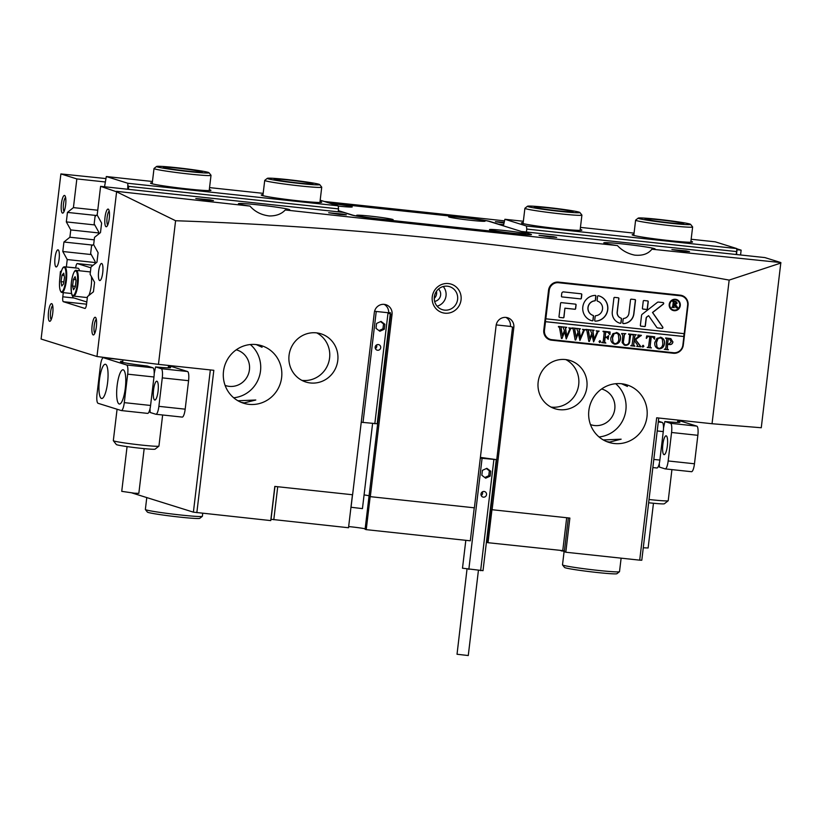 <?xml version="1.0" encoding="UTF-8"?>
<svg xmlns="http://www.w3.org/2000/svg" width="822" height="822" viewBox="0 0 822 822"><rect width="100%" height="100%" fill="white"/><g stroke="black" fill="none" stroke-linecap="round" stroke-linejoin="round"><path stroke-width="1.23" d="M461.05 299.917A14.93 14.457 -72.6 0 1 444.887 313.182A14.93 14.457 -72.6 0 1 432.259 296.834A14.93 14.457 -72.6 0 1 448.422 283.569A14.93 14.457 -72.6 0 1 461.05 299.917M434.345 296.917A12.053 11.683 107.4 0 0 442.38 309.668A12.053 11.683 107.4 0 0 457.597 299.413A12.053 11.683 107.4 0 0 449.572 286.652A12.053 11.683 107.4 0 0 434.345 296.917M434.263 298.365L434.263 298.365A7.172 6.956 107.4 0 0 436.461 291.327M438.496 289.046A7.172 6.956 -72.6 0 1 434.643 301.397M437.109 306.185A12.053 11.683 107.4 0 0 443.253 286.518M65.637 204.945A8.898 2.178 96.1 0 1 63.15 212.908A8.898 2.178 96.1 0 1 61.414 203.63A8.898 2.178 96.1 0 1 64.989 195.78A8.898 2.178 96.1 0 1 65.637 204.945M65.606 197.424A7.172 1.757 -83.9 0 0 63.489 203.928A7.172 1.757 -83.9 0 0 64.095 211.429M52.742 313.141A8.898 2.178 96.1 0 1 50.255 321.104A8.898 2.178 96.1 0 1 48.519 311.826A8.898 2.178 96.1 0 1 52.094 303.976A8.898 2.178 96.1 0 1 52.742 313.141M52.7 305.63A7.172 1.757 -83.9 0 0 50.584 312.124A7.172 1.757 -83.9 0 0 51.2 319.624M96.349 326.776A8.898 2.178 96.1 0 1 93.862 334.739A8.898 2.178 96.1 0 1 92.126 325.461A8.898 2.178 96.1 0 1 95.701 317.611A8.898 2.178 96.1 0 1 96.349 326.776M96.308 319.265A7.172 1.757 -83.9 0 0 94.191 325.769A7.172 1.757 -83.9 0 0 94.807 333.259M109.244 218.58A8.898 2.178 96.1 0 1 106.757 226.543A8.898 2.178 96.1 0 1 105.021 217.265A8.898 2.178 96.1 0 1 108.596 209.415A8.898 2.178 96.1 0 1 109.244 218.58M109.213 211.069A7.172 1.757 -83.9 0 0 107.096 217.563A7.172 1.757 -83.9 0 0 107.703 225.064M206.754 200.198L195.811 198.513L210.268 199.89L213.463 200.609L206.754 200.198M339.609 214.45L328.666 212.754L343.134 214.131L346.319 214.861L339.609 214.45M503.732 223.07L495.419 221.673L503.835 222.238M549.969 237.003L539.027 235.308L553.483 236.695L556.679 237.414L549.969 237.003M682.825 251.255L671.882 249.559L686.339 250.936L689.535 251.666L682.825 251.255M55.033 257.748A8.61 2.106 -83.9 0 0 56.163 266.945A8.61 2.106 -83.9 0 0 59.122 259.022A8.61 2.106 -83.9 0 0 57.992 249.826A8.61 2.106 -83.9 0 0 55.033 257.748M98.64 271.383A8.61 2.106 -83.9 0 0 99.77 280.579A8.61 2.106 -83.9 0 0 102.729 272.657A8.61 2.106 -83.9 0 0 101.599 263.461A8.61 2.106 -83.9 0 0 98.64 271.383M603.307 439.945L621.144 439.184L609.657 442.061L606.574 441.548M588.86 410.517A30.147 29.191 107.4 0 0 608.927 442.4A30.147 29.191 107.4 0 0 646.986 416.754A30.147 29.191 107.4 0 0 626.919 384.871A30.147 29.191 107.4 0 0 588.86 410.517M599.043 436.955A30.147 29.191 107.4 0 0 625.871 410.147A30.147 29.191 107.4 0 0 615.688 383.71M512.548 327.094L490.816 509.321L491.957 509.681L488.021 542.705L486.881 542.356L490.816 509.321L492.101 509.722L513.822 327.495L510.421 326.426L496.221 324.906M241.216 402.369L244.298 402.883L255.786 400.006L237.948 400.766M223.502 371.339A30.147 29.191 107.4 0 0 243.569 403.222A30.147 29.191 107.4 0 0 281.627 377.575A30.147 29.191 107.4 0 0 261.56 345.692A30.147 29.191 107.4 0 0 223.502 371.339M233.684 397.776A30.147 29.191 107.4 0 0 260.512 370.969A30.147 29.191 107.4 0 0 250.33 344.531M364.074 494.916A12.053 0.565 -173.2 0 1 369.088 495.769A12.053 0.565 6.8 0 0 364.074 494.916M388.631 313.367L390.758 314.035L369.027 496.262L370.311 496.663L392.043 314.436A9.186 8.898 107.4 0 0 385.929 304.715A9.186 8.898 107.4 0 0 374.329 312.535L352.597 494.762L274.815 486.418L270.746 520.593L193.396 512.157L132.013 492.964M289.056 355.299A25.266 24.465 107.4 0 0 305.866 382.025A25.266 24.465 107.4 0 0 337.77 360.519A25.266 24.465 107.4 0 0 320.95 333.804A25.266 24.465 107.4 0 0 289.056 355.299M301.9 380.37A25.266 24.465 107.4 0 0 329.591 357.971A25.266 24.465 107.4 0 0 316.747 332.889M538.163 382.014A25.266 24.465 107.4 0 0 554.973 408.729A25.266 24.465 107.4 0 0 586.877 387.234A25.266 24.465 107.4 0 0 570.057 360.509A25.266 24.465 107.4 0 0 538.163 382.014M551.007 407.085A25.266 24.465 107.4 0 0 578.698 384.675A25.266 24.465 107.4 0 0 565.855 359.604M285.255 209.97C281.545 214.018 276.243 216.011 269.349 215.95C261.386 215.015 254.933 211.737 249.98 206.096A25.831 1.212 6.8 0 1 238.431 203.692A25.831 1.212 6.8 0 1 257.954 204.842A25.831 1.212 6.8 0 1 289.734 209.816A25.831 1.212 6.8 0 1 285.255 209.97A4018.902 188.998 6.8 0 0 617.425 245.583C622.059 250.535 627.823 253.71 634.707 255.128C642.475 255.878 648.198 253.906 651.887 249.2A4018.902 188.998 6.8 0 0 780.849 262.567L764.892 257.584L522.155 231.547L530.786 234.249A23.54 1.11 -173.2 0 1 531.464 234.599A23.54 1.11 -173.2 0 1 513.678 233.561L380.267 219.258A23.54 1.11 -173.2 0 1 351.98 215.076L343.349 212.374L100.603 186.347L97.181 215.045L101.62 223.091L100.49 232.575L94.52 237.363L93.646 244.658L98.095 252.703L96.955 262.187L90.985 266.975L90.122 274.271L94.561 282.316L93.431 291.8L87.461 296.588L86.546 304.222A4.593 1.12 96.1 0 1 84.964 308.445A4.593 1.12 96.1 0 1 84.913 308.435L63.345 301.695A4.593 1.12 96.1 0 1 62.801 296.793L63.294 292.632M617.425 245.583A25.831 1.212 -173.2 0 1 603.79 242.88A25.831 1.212 -173.2 0 1 623.312 244.021A25.831 1.212 -173.2 0 1 655.093 248.994A25.831 1.212 -173.2 0 1 651.887 249.2M225.105 385.395A18.659 18.074 107.4 0 0 225.875 385.662A18.659 18.074 107.4 0 0 249.436 369.777A18.659 18.074 107.4 0 0 237.013 350.038A18.659 18.074 107.4 0 0 236.233 349.823M590.463 424.573A18.659 18.074 107.4 0 0 591.234 424.84A18.659 18.074 107.4 0 0 614.794 408.955A18.659 18.074 107.4 0 0 602.372 389.217A18.659 18.074 107.4 0 0 601.591 389.001M97.756 210.227L73.425 207.617L76.847 178.919L60.9 173.925L41.1 339.034L96.975 356.512L116.611 191.803L100.603 186.347M60.9 173.925A4018.902 188.998 -173.2 0 1 105.545 178.528M324.3 201.482A4018.902 188.998 -173.2 0 1 504.287 220.841M680.267 295.17L558.487 282.11A9.186 8.898 107.4 0 0 548.541 290.269L543.784 330.136A9.186 8.898 107.4 0 0 551.562 340.195L673.341 353.255A9.186 8.898 107.4 0 0 683.288 345.086L688.045 305.229A9.186 8.898 107.4 0 0 680.267 295.17M492.101 509.722L569.872 518.066L565.803 552.23L639.701 560.152L656.675 417.792L712.037 423.731L761.264 427.748L780.849 262.567M196.838 512.661L213.823 370.301L158.461 364.362L175.589 220.738C362.594 227.119 547.123 246.908 729.165 280.097L712.037 423.731M513.822 327.495A9.186 8.898 -72.6 0 0 507.708 317.775A9.186 8.898 -72.6 0 0 496.108 325.594L474.386 507.821L370.311 496.663M736.913 249.703L741.136 250.155L736.81 248.799M741.136 250.155L740.56 254.974M658.751 418.008L641.787 560.234L639.701 560.152M562.032 550.648L565.803 552.23M561.981 551.038A91.859 4.316 -173.2 0 1 560.399 550.473M116.56 191.331A4018.902 188.998 6.8 0 0 249.98 206.096M175.589 220.738L116.611 191.803M729.165 280.097L780.9 263.03M503.547 224.673L498.399 224.118L489.768 221.426A23.54 1.11 -173.2 0 0 461.481 217.244L329.417 203.075M76.847 178.919L105.113 181.95M61.506 270.746L60.396 271.63L59.533 281.617M75.696 267.849L66.222 266.965M66.366 266.842L67.24 259.547L62.801 251.511L63.931 242.017L69.901 237.229L70.764 229.934L66.325 221.899L67.455 212.405L73.425 207.617M95.075 262.537L67.24 259.547M94.222 239.839L69.901 237.229M98.609 232.924L70.764 229.934M158.461 364.362L96.975 356.512M193.396 512.157L210.35 369.931M94.766 224.94L66.325 221.899M96.205 215.487L67.455 212.405M91.242 254.553L62.801 251.511M92.681 245.1L63.931 242.017M61.188 271.712L60.396 271.63M256.187 344.562L262.074 347.264L258.848 344.983M624.206 384.162L627.433 386.443L621.545 383.74M388.683 312.761A9.186 8.898 107.4 0 0 384.162 304.366M505.951 317.426A9.186 8.898 -72.6 0 1 510.421 326.426M685.62 298.561A9.186 8.898 107.4 0 0 681.51 295.396M549.497 339.712A9.186 8.898 107.4 0 0 550.74 339.938L672.53 352.998A9.186 8.898 107.4 0 0 676.465 352.515M348.662 526.583A12.053 0.565 -173.2 0 1 365.153 528.793M370.177 496.622L369.027 496.262L365.091 529.286L366.232 529.645L370.177 496.622M568.341 517.901L564.426 550.791L488.021 542.705M562.751 550.719L566.687 517.726M474.243 507.811L470.307 540.804L366.232 529.645M352.453 494.752L348.518 527.745L270.9 519.288M277.723 486.737L273.788 519.74M271.034 519.329L274.949 486.439M357.169 215.621A18.372 0.863 6.8 0 0 376.599 218.59A18.372 0.863 6.8 0 0 393.101 219.731A18.372 0.863 6.8 0 0 392.597 219.412A18.372 0.863 6.8 0 0 372.315 216.35A18.372 0.863 6.8 0 0 356.656 215.385A18.372 0.863 6.8 0 0 357.169 215.621M490.025 229.862A18.372 0.863 6.8 0 0 509.455 232.832A18.372 0.863 6.8 0 0 525.957 233.982A18.372 0.863 6.8 0 0 525.453 233.664A18.372 0.863 6.8 0 0 505.17 230.602A18.372 0.863 6.8 0 0 489.511 229.636A18.372 0.863 6.8 0 0 490.025 229.862M338.232 206.086A18.372 0.863 6.8 0 0 352.217 206.949A18.372 0.863 6.8 0 0 351.713 206.63A18.372 0.863 6.8 0 0 330.721 203.486M449.141 217.08A18.372 0.863 6.8 0 0 468.581 220.049A18.372 0.863 6.8 0 0 485.083 221.19A18.372 0.863 6.8 0 0 484.569 220.882A18.372 0.863 6.8 0 0 464.286 217.809A18.372 0.863 6.8 0 0 448.637 216.844A18.372 0.863 6.8 0 0 449.141 217.08M338.345 210.638L352.741 215.138A22.965 1.079 6.8 0 0 380.339 219.217L513.195 233.469A22.965 1.079 6.8 0 0 530.55 234.486A22.965 1.079 6.8 0 0 529.882 234.136L489.008 221.354A22.965 1.079 6.8 0 0 461.409 217.275L329.622 203.147M126.65 364.989L103.49 357.745A8.61 2.106 -83.9 0 0 103.387 357.714A8.61 2.106 -83.9 0 0 100.428 365.646L97.027 394.118A8.61 2.106 -83.9 0 0 98.054 403.294L121.224 410.538A8.61 2.106 -83.9 0 0 121.327 410.558A8.61 2.106 -83.9 0 0 124.286 402.636L127.677 374.164A8.61 2.106 -83.9 0 0 126.65 364.989L152.954 367.804L147.272 366.026A25.266 1.192 -173.2 0 1 121.163 362.019A25.266 1.192 -173.2 0 1 120.454 361.69A25.266 1.192 -173.2 0 1 122.776 361.413M168.376 366.859A25.266 1.192 -173.2 0 1 169.877 367.239A25.266 1.192 -173.2 0 1 170.565 367.67A25.266 1.192 -173.2 0 1 155.574 366.92L161.256 368.698L187.55 371.513A8.61 2.106 96.1 0 1 188.577 380.699L162.273 377.873L158.882 406.345L185.176 409.171L188.577 380.699M150.015 408.77L150.149 412.48L155.82 414.247A8.61 2.106 -83.9 0 0 155.923 414.267A8.61 2.106 -83.9 0 0 158.882 406.345M117.125 385.631A17.221 4.202 -83.9 0 0 119.375 404.034A17.221 4.202 -83.9 0 0 125.304 388.19A17.221 4.202 -83.9 0 0 123.053 369.787A17.221 4.202 -83.9 0 0 117.125 385.631M99.411 380.093A17.221 4.202 -83.9 0 0 101.661 398.495A17.221 4.202 -83.9 0 0 107.59 382.651A17.221 4.202 -83.9 0 0 105.329 364.249A17.221 4.202 -83.9 0 0 99.411 380.093M153.56 389.916A9.474 2.312 -83.9 0 0 154.803 400.037A9.474 2.312 -83.9 0 0 158.06 391.323A9.474 2.312 -83.9 0 0 156.817 381.203A9.474 2.312 -83.9 0 0 153.56 389.916M162.273 377.873A8.61 2.106 -83.9 0 0 161.256 368.698M185.176 409.171A8.61 2.106 96.1 0 1 182.217 417.093A8.61 2.106 96.1 0 1 182.114 417.073M124.286 402.636L150.58 405.462L153.971 376.99L127.677 374.164M187.55 371.513L168.531 365.564M152.954 367.804A8.61 2.106 96.1 0 1 153.971 376.99M150.58 405.462A8.61 2.106 96.1 0 1 147.621 413.384A8.61 2.106 96.1 0 1 147.518 413.363M154.207 373.568L155.574 366.92M659.295 463.392L659.429 467.091L665.111 468.869A8.61 2.106 -83.9 0 0 665.204 468.889A8.61 2.106 -83.9 0 0 668.173 460.957L694.467 463.783A8.61 2.106 96.1 0 1 691.508 471.705A8.61 2.106 96.1 0 1 691.405 471.684M677.667 421.47A25.266 1.192 -173.2 0 1 679.157 421.85A25.266 1.192 -173.2 0 1 679.856 422.282A25.266 1.192 -173.2 0 1 664.864 421.532L670.536 423.309L696.83 426.125A8.61 2.106 96.1 0 1 697.857 435.311L694.467 463.783M664.864 421.532L663.498 428.18M667.351 445.935A9.474 2.312 -83.9 0 0 666.108 435.814A9.474 2.312 -83.9 0 0 662.851 444.527A9.474 2.312 -83.9 0 0 664.084 454.648A9.474 2.312 -83.9 0 0 667.351 445.935M653.809 459.426L659.871 460.073L663.262 431.601L657.21 430.954M659.871 460.073A8.61 2.106 96.1 0 1 656.901 467.995A8.61 2.106 96.1 0 1 656.809 467.975M658.268 421.994L662.234 422.416A8.61 2.106 96.1 0 1 663.262 431.601M697.857 435.311L671.564 432.485L668.173 460.957M662.234 422.416L658.371 421.203M677.821 420.186L696.83 426.125M671.564 432.485A8.61 2.106 -83.9 0 0 670.536 423.309M649.031 499.499A22.965 1.079 6.8 0 0 668.183 500.762L664.361 503.763A19.523 0.914 -173.2 0 1 648.64 502.756M668.183 500.762A22.965 1.079 6.8 0 0 668.214 500.711L671.923 469.609M653.459 503.249L648.126 547.986L643.277 547.781M158.903 446.151L155.081 449.151A19.523 0.914 -173.2 0 1 145.042 448.72A19.523 0.914 -173.2 0 1 116.354 444.538L113.344 440.715A22.965 1.079 6.8 0 0 147.097 445.637A22.965 1.079 6.8 0 0 158.903 446.151A22.965 1.079 6.8 0 0 158.934 446.099L162.643 414.997M144.169 448.637L138.836 493.375L134.397 493.2L121.738 491.34L127.071 446.593M117.073 409.243L113.323 440.664A22.965 1.079 6.8 0 0 113.344 440.715M89.598 293.495L89.413 295.026M86.813 301.993L73.261 297.749A4.593 1.12 -83.9 0 1 72.603 295.643M75.675 267.982L75.696 267.797A4.593 1.12 -83.9 0 1 77.278 263.574A4.593 1.12 -83.9 0 1 77.33 263.585L90.893 267.818M79.529 270.767A12.916 3.154 -83.9 0 0 78.491 268.486A12.916 3.154 -83.9 0 0 77.967 268.229L64.681 266.801A12.916 3.154 96.1 0 1 65.205 267.058A12.916 3.154 96.1 0 1 66.305 281.114A12.916 3.154 96.1 0 1 61.927 292.488L71.596 293.526M63.726 273.151L61.979 275.226L61.003 281.658L61.773 286.015L63.52 283.95L64.496 277.507L63.726 273.151M63.818 281.956L61.003 281.658M64.137 275.452L61.979 275.226M90.338 272.411A12.916 3.154 -83.9 0 0 89.701 271.877A12.916 3.154 -83.9 0 0 89.547 271.846A12.916 3.154 -83.9 0 0 89.393 271.846M75.11 276.654L73.364 279.511L72.583 286.056L73.548 289.755L75.295 286.909L76.076 280.353L75.11 276.654M86.649 297.502A12.916 3.154 -83.9 0 0 86.793 297.533A12.916 3.154 -83.9 0 0 87.358 297.4M88.786 295.53A12.916 3.154 -83.9 0 0 91.458 276.706M75.367 286.354L72.583 286.056M75.932 279.788L73.364 279.511M166.27 168.654A26.407 1.243 6.8 0 0 194.557 172.168A26.407 1.243 6.8 0 0 208.983 172.712A26.407 1.243 6.8 0 0 199.294 170.637A26.407 1.243 6.8 0 0 172.127 167.236A26.407 1.243 6.8 0 0 156.591 166.465A26.407 1.243 6.8 0 0 166.27 168.654M208.983 172.712L210.997 175.261A28.708 1.346 -173.2 0 1 211.018 175.322A28.708 1.346 -173.2 0 1 194.711 174.603A28.708 1.346 -173.2 0 1 164.564 170.842A28.708 1.346 -173.2 0 1 154.012 168.531A28.708 1.346 -173.2 0 1 154.043 168.469L156.591 166.465M170.575 168.911A19.523 0.914 -173.2 0 1 163.414 167.38A19.523 0.914 -173.2 0 1 174.079 167.791A19.523 0.914 -173.2 0 1 194.989 170.38A19.523 0.914 -173.2 0 1 202.14 172.004A19.523 0.914 -173.2 0 1 190.663 171.428A19.523 0.914 -173.2 0 1 170.575 168.911M304.263 181.662A26.407 1.243 6.8 0 0 267.314 178.343A26.407 1.243 6.8 0 0 282.727 181.374A26.407 1.243 6.8 0 0 319.696 184.59A26.407 1.243 6.8 0 0 304.263 181.662M319.696 184.59L321.71 187.128A28.708 1.346 -173.2 0 1 321.731 187.2A28.708 1.346 -173.2 0 1 281.525 183.645A28.708 1.346 -173.2 0 1 264.725 180.398A28.708 1.346 -173.2 0 1 264.766 180.337L267.314 178.343M301.458 181.621A19.523 0.914 -173.2 0 1 312.853 183.871A19.523 0.914 -173.2 0 1 285.542 181.415A19.523 0.914 -173.2 0 1 274.127 179.258A19.523 0.914 -173.2 0 1 301.458 181.621M571.382 212.446A26.407 1.243 6.8 0 0 579.88 212.487A26.407 1.243 6.8 0 0 563.748 209.466A26.407 1.243 6.8 0 0 535.975 206.394A26.407 1.243 6.8 0 0 527.488 206.24A26.407 1.243 6.8 0 0 542.479 209.22A26.407 1.243 6.8 0 0 571.382 212.446M579.88 212.487L581.884 215.035A28.708 1.346 -173.2 0 1 581.914 215.097A28.708 1.346 -173.2 0 1 572.646 214.994A28.708 1.346 -173.2 0 1 541.842 211.562A28.708 1.346 -173.2 0 1 524.898 208.295A28.708 1.346 -173.2 0 1 524.939 208.243L527.488 206.24M566.769 211.655A19.523 0.914 -173.2 0 1 546.24 209.384A19.523 0.914 -173.2 0 1 534.31 207.154A19.523 0.914 -173.2 0 1 540.588 207.185A19.523 0.914 -173.2 0 1 561.95 209.569A19.523 0.914 -173.2 0 1 573.037 211.768A19.523 0.914 -173.2 0 1 566.769 211.655M647.983 220.317A26.407 1.243 6.8 0 0 676.229 223.82A26.407 1.243 6.8 0 0 690.593 224.355A26.407 1.243 6.8 0 0 680.801 222.269A26.407 1.243 6.8 0 0 653.675 218.878A26.407 1.243 6.8 0 0 638.201 218.107A26.407 1.243 6.8 0 0 647.983 220.317M690.593 224.355L692.597 226.903A28.708 1.346 -173.2 0 1 692.627 226.964A28.708 1.346 -173.2 0 1 676.383 226.256A28.708 1.346 -173.2 0 1 646.287 222.505A28.708 1.346 -173.2 0 1 635.612 220.173A28.708 1.346 -173.2 0 1 635.653 220.111L638.201 218.107M652.267 220.573A19.523 0.914 -173.2 0 1 645.023 219.022A19.523 0.914 -173.2 0 1 655.648 219.423A19.523 0.914 -173.2 0 1 676.527 222.012A19.523 0.914 -173.2 0 1 683.75 223.646A19.523 0.914 -173.2 0 1 672.314 223.081A19.523 0.914 -173.2 0 1 652.267 220.573M676.229 300.03A5.168 5.004 107.4 0 0 669.632 304.407A5.168 5.004 107.4 0 0 673.146 309.894M679.732 305.517A5.168 5.004 107.4 0 0 676.301 300.051A5.168 5.004 107.4 0 0 669.776 304.448A5.168 5.004 107.4 0 0 673.208 309.915A5.168 5.004 107.4 0 0 679.732 305.517M669.221 304.397A5.744 5.559 107.4 0 0 673.043 310.469A5.744 5.559 107.4 0 0 680.287 305.579A5.744 5.559 107.4 0 0 676.465 299.506A5.744 5.559 107.4 0 0 669.221 304.397M672.971 310.439A5.744 5.559 107.4 0 0 680.154 305.537A5.744 5.559 107.4 0 0 676.403 299.485M662.892 327.649A0.863 0.832 107.4 0 0 662.738 327.053L652.627 312.524L663.385 304.099A0.863 0.832 107.4 0 0 662.984 302.568L658.504 302.085A1.726 1.665 107.4 0 0 657.302 302.434L642.218 314.251A1.726 1.665 107.4 0 0 641.55 315.432L640.359 325.409A0.688 0.668 107.4 0 0 640.944 326.159L644.602 326.55A0.688 0.668 107.4 0 0 645.342 325.944L646.277 318.155A1.726 1.665 -72.6 0 1 646.935 316.973L648.599 315.679L656.675 327.279A1.726 1.665 107.4 0 0 657.836 327.968L661.957 328.41A0.863 0.832 107.4 0 0 662.892 327.649M657.466 327.886A1.726 1.665 107.4 0 0 657.703 327.927L661.823 328.368A0.863 0.832 107.4 0 0 662.604 327.012L652.493 312.483L663.251 304.058A0.863 0.832 107.4 0 0 663.077 302.588M607.766 309.627A12.916 12.515 107.4 0 0 598.416 295.756A0.699 0.678 107.4 0 0 597.573 296.362L597.091 300.431A0.699 0.678 107.4 0 0 597.553 301.171A7.46 7.234 -72.6 0 1 595.816 315.699A0.699 0.678 107.4 0 0 595.19 316.326L594.707 320.395A0.699 0.678 107.4 0 0 595.385 321.166A12.916 12.515 107.4 0 0 607.766 309.627M595.107 321.114A0.699 0.678 107.4 0 0 595.251 321.125A12.916 12.515 107.4 0 0 599.094 295.941M629.673 334.79L628.573 333.968L631.954 334.338L630.608 335.068L629.775 340.822C629.662 343.812 628.224 345.312 625.46 345.332L624.33 345.106L622.162 342.599L622.788 335.438L621.607 333.547L625.799 333.67L624.504 334.318L623.569 340.596C623.035 342.815 623.723 344.243 625.624 344.87C627.967 344.747 629.149 343.401 629.149 340.832L629.673 334.79L628.532 334.256M622.172 333.619L621.617 333.516M624.987 344.737L625.624 344.87M639.084 336.691L635.642 339.763L641.047 346.843L636.711 346.381L637.595 345.62L637.194 344.603L634.194 340.339L633.711 345.158L634.903 346.185L630.751 345.743L632.046 345.137L633.248 336.558L633.289 335.366L632.108 334.349L636.259 334.79L635.211 335.201L634.625 336.701L634.214 340.144L638.386 336.434L637.862 334.965L641.386 335.345L637.379 338.222M634.194 340.339L633.577 345.117L634.605 345.836M633.043 334.975L632.067 334.636M638.643 335.869L637.831 335.253M643.04 345.271L643.78 346.309L642.814 347.161L642.218 346.165L643.184 345.312L643.914 346.35L642.783 347.172M646.267 338.315L646.709 335.921L654.713 336.773L654.579 339.209L652.689 337.041L651.271 336.886L650.212 345.743L650.243 347.141L651.353 347.953L647.202 347.5L648.517 346.863L649.883 336.732L647.726 336.63L646.267 338.315M653.13 337.123L651.271 336.886M651.137 336.845L650.079 345.702L650.11 347.09L651.045 347.593M660.436 337.226C663.446 338.099 664.803 340.195 664.495 343.524C664.012 346.925 662.162 348.723 658.925 348.918C655.802 348.076 654.435 345.939 654.805 342.507L656.932 338.335L661.217 337.39M660.302 337.184C663.313 338.058 664.669 340.154 664.361 343.483C663.878 346.884 662.018 348.682 658.792 348.877L658.062 348.744M545.839 318.844L549.23 290.372A8.61 8.343 107.4 0 1 558.549 282.717L680.339 295.776A8.61 8.343 107.4 0 1 687.624 305.209L684.223 333.681L545.695 318.802L545.5 321.69L683.883 336.537L682.866 345.076A8.61 8.343 107.4 0 1 673.547 352.73L551.757 339.661A8.61 8.343 107.4 0 1 550.206 339.342L549.26 339.044A8.61 8.343 107.4 0 1 544.873 335.736M545.5 321.69L544.472 330.238A8.61 8.343 107.4 0 0 550.206 339.342M672.951 341.86C672.56 343.843 671.369 344.757 669.396 344.593L667.68 344.202L667.32 348.96L668.42 349.782L664.268 349.329L665.604 348.672L665.902 347.429L666.734 338.767L665.625 337.945L670.824 338.633L672.807 341.818C672.417 343.802 671.235 344.716 669.262 344.552L669.396 344.593M669.262 344.552L667.546 344.161L667.187 348.918L668.091 349.422M666.734 338.767L665.594 338.232M616.459 332.509C619.469 333.383 620.826 335.479 620.518 338.808C620.035 342.209 618.185 344.007 614.948 344.202C611.825 343.36 610.458 341.222 610.828 337.791L612.945 333.619L617.24 332.674M616.315 332.468C619.336 333.342 620.692 335.438 620.384 338.767C619.901 342.168 618.041 343.966 614.805 344.161L614.085 344.028M609.657 334.503L607.89 332.232L605.752 332.006L605.167 336.907L606.862 337.092L608.588 335.674L608.157 339.311L606.8 337.565L605.115 337.38L604.653 342.034L605.835 343.072L601.683 342.62L602.988 342.014L603.317 340.719L604.232 332.263L603.04 331.235L610.119 331.996L609.965 334.544M608.557 332.355L605.752 332.006M607.201 337.637L605.115 337.38M604.971 337.339L604.509 341.993L605.526 342.712M603.975 331.862L603.009 331.523M599.968 340.678L600.707 341.716L599.741 342.579L599.012 341.531L600.142 340.709M596.279 330.824L599.135 331.132L597.984 331.769L593.607 341.921L591.974 334.739L589.384 341.459L588.809 341.407L586.846 330.454L585.901 329.396L589.528 329.786L588.46 330.711L589.764 338.756L591.768 333.506L590.299 329.869L594.09 330.269L592.939 331.245L594.172 339.147L597.265 331.667L596.279 330.824L596.967 331.019M586.846 330.454L585.86 329.714M582.593 329.365L585.449 329.663L584.298 330.3L579.921 340.452L578.298 333.27L575.698 340L575.133 339.938L573.16 328.985L572.215 327.927L575.842 328.317L574.773 329.252L576.078 337.297L578.082 332.037L576.612 328.399L580.404 328.81L579.253 329.776L580.486 337.678L583.579 330.197L582.593 329.365L583.291 329.55M573.16 328.985L572.174 328.245M568.906 327.896L571.763 328.204L570.612 328.831L566.235 338.983L564.611 331.8L562.022 338.53L561.447 338.469L559.474 327.516L558.528 326.457L562.156 326.848L561.087 327.783L562.392 335.828L564.395 330.578L562.926 326.93L566.718 327.341L565.567 328.307L566.8 336.208L569.893 328.728L568.906 327.896L569.605 328.091M559.474 327.516L558.487 326.776M580.599 298.931A0.699 0.678 107.4 0 0 581.36 298.304L581.812 294.574A0.699 0.678 107.4 0 0 581.216 293.803L563.625 291.913A1.726 1.665 107.4 0 0 561.755 293.444L561.436 296.167A0.699 0.678 107.4 0 0 562.032 296.937L580.466 298.879A0.699 0.678 107.4 0 0 581.226 298.263L581.668 294.523A0.699 0.678 107.4 0 0 581.267 293.814M621.062 318.145A5.744 5.559 -72.6 0 1 617.281 312.083L618.894 298.55A0.699 0.678 107.4 0 0 618.298 297.78L614.671 297.389A0.699 0.678 107.4 0 0 613.911 298.016L612.298 311.548A10.912 10.563 107.4 0 0 620.24 323.282A0.688 0.668 107.4 0 0 621.062 322.676L621.514 318.874A0.688 0.668 107.4 0 0 621.062 318.145L620.929 318.104A5.744 5.559 -72.6 0 1 617.147 312.041L618.761 298.509A0.699 0.678 107.4 0 0 618.36 297.79M628.912 313.336A5.744 5.559 -72.6 0 1 623.795 318.443A0.688 0.668 107.4 0 0 623.179 319.049L622.727 322.861A0.688 0.668 107.4 0 0 623.395 323.621A10.912 10.563 107.4 0 0 633.885 313.87L635.509 300.318A0.688 0.668 107.4 0 0 634.923 299.557L631.265 299.167A0.688 0.668 107.4 0 0 630.525 299.783L628.912 313.336M594.799 300.873A0.699 0.678 107.4 0 0 595.426 300.246L595.909 296.187A0.699 0.678 107.4 0 0 595.231 295.406A12.916 12.515 107.4 0 0 592.2 320.827A0.699 0.678 107.4 0 0 593.042 320.22L593.535 316.151A0.699 0.678 107.4 0 0 593.063 315.412A7.46 7.234 -72.6 0 1 594.799 300.873L594.666 300.831A0.699 0.678 107.4 0 0 595.292 300.205L595.775 296.136A0.699 0.678 107.4 0 0 595.375 295.427M644.006 300.533A0.688 0.668 107.4 0 0 643.256 301.15L642.403 308.322A0.688 0.668 107.4 0 0 642.979 309.072L646.637 309.473A0.688 0.668 107.4 0 0 647.387 308.856L648.239 301.684A0.688 0.668 107.4 0 0 647.654 300.924L644.006 300.533M565.043 308.219L574.886 309.267A0.699 0.678 107.4 0 0 575.647 308.651L576.088 304.911A0.699 0.678 107.4 0 0 575.492 304.15L561.344 302.63A0.699 0.678 107.4 0 0 560.583 303.256L558.991 316.665A0.699 0.678 107.4 0 0 559.587 317.436L563.214 317.826A0.699 0.678 107.4 0 0 563.974 317.2L564.909 308.178L574.742 309.226A0.699 0.678 107.4 0 0 575.503 308.61L575.955 304.87A0.699 0.678 107.4 0 0 575.554 304.15M676.557 306.534L677.945 307.983L676.27 307.798L673.845 304.541L673.66 307.13L674.338 307.592L671.8 307.325L672.602 306.966L673.259 302.28L672.54 301.058L674.79 301.294L676.033 301.52L677.184 303.123L675.468 304.5L677.945 307.983M674.513 304.613L673.701 304.5L673.516 307.089L674.122 307.397M673.218 301.52L672.53 301.201M545.356 321.649L683.75 336.486L684.089 333.67M681.89 296.105L680.935 295.807A8.61 8.343 107.4 0 0 679.383 295.478L557.593 282.419A8.61 8.343 107.4 0 0 553.668 282.974M559.392 317.384A0.699 0.678 107.4 0 0 559.443 317.395L563.07 317.785A0.699 0.678 107.4 0 0 563.83 317.158L564.909 308.178M642.794 309.021A0.688 0.668 107.4 0 0 642.845 309.031L646.503 309.421A0.688 0.668 107.4 0 0 647.243 308.815L648.106 301.633A0.688 0.668 107.4 0 0 647.705 300.934M591.388 320.601A12.916 12.515 107.4 0 0 592.066 320.786A0.699 0.678 107.4 0 0 592.909 320.179L593.392 316.11A0.699 0.678 107.4 0 0 592.929 315.36A7.46 7.234 -72.6 0 1 594.666 300.831M623.117 323.56A0.688 0.668 107.4 0 0 623.251 323.57A10.912 10.563 107.4 0 0 633.752 313.829L635.365 300.277A0.688 0.668 107.4 0 0 634.974 299.568M619.49 323.067A10.912 10.563 107.4 0 0 620.096 323.231A0.688 0.668 107.4 0 0 620.929 322.635L621.381 318.833A0.688 0.668 107.4 0 0 620.929 318.104M640.759 326.108A0.688 0.668 107.4 0 0 640.811 326.118L644.458 326.509A0.688 0.668 107.4 0 0 645.208 325.892L646.133 318.114A1.726 1.665 -72.6 0 1 646.801 316.932L648.599 315.679M561.837 296.886A0.699 0.678 107.4 0 0 561.888 296.896L580.466 298.879M677.801 307.942L676.259 307.767M674.194 307.551L671.8 307.294M675.961 301.499L677.184 303.123M677.04 303.082L675.468 304.5M675.335 304.459L676.424 306.483M675.211 301.623L674.05 301.633L673.732 304.243L676.157 303.092L674.944 301.582L674.184 301.674L673.876 304.284M667.187 348.918L667.957 349.381L667.187 348.918M668.286 349.74L664.268 349.309M666.601 338.726L665.82 338.253L666.601 338.726M670.752 338.613L672.807 341.818M669.714 338.89L668.183 338.839L667.598 343.719L668.985 344.069L671.245 341.777L669.344 338.828L668.317 338.88L667.598 343.719L668.841 344.028M658.792 348.877L657.99 348.723M660.744 337.78L657.857 338.561L656.367 342.61L656.881 347.028L658.833 348.405M656.881 347.028L658.401 348.323M658.967 348.446C661.443 348.004 662.717 346.381 662.779 343.555L662.306 339.075L660.241 337.688L657.99 338.602L656.501 342.651L657.014 347.069M660.672 337.76L660.107 337.647M654.569 336.763L654.579 339.209M650.11 347.09L650.911 347.552L650.11 347.09M651.219 347.901L647.202 347.48M648.712 336.609L649.883 336.732M648.568 336.568L647.726 336.63M647.582 336.578L646.544 338.345M637.235 338.181L635.642 339.763M635.498 339.722L638.91 344.418M638.776 344.377L641.047 346.843M640.913 346.802L636.721 346.35M633.834 345.517L634.471 345.785L633.834 345.517M634.759 346.144L630.751 345.713M632.909 334.934L632.272 334.657L632.909 334.934M635.755 335.037L635.211 335.201M635.067 335.16L634.214 340.144M638.509 335.818L637.913 335.263L638.509 335.818M641.211 335.623L638.951 336.65M631.419 334.564L630.608 335.068M630.474 335.027L629.642 340.781C629.529 343.771 628.09 345.271 625.326 345.291L625.46 345.332M625.326 345.291L624.258 345.086M625.265 333.907L624.504 334.318M624.36 334.277L623.569 340.596M623.436 340.555C622.901 342.774 623.579 344.202 625.48 344.829M629.529 334.749L628.758 334.287L629.529 334.749M614.805 344.161L614.013 344.007M616.767 333.064L613.87 333.845L612.39 337.893L612.904 342.312L614.856 343.688M612.904 342.312L614.424 343.606M614.99 343.73C617.466 343.288 618.73 341.664 618.802 338.839L618.329 334.359L616.264 332.972L614.013 333.886L612.524 337.934L613.037 342.353M616.695 333.044L616.13 332.931M605.619 331.965L605.167 336.907M608.444 335.653L608.157 339.311M604.766 342.394L605.393 342.671L604.766 342.394M605.701 343.021L601.683 342.599M603.841 331.821L603.214 331.543L603.841 331.821M609.975 331.975L609.832 334.492M608.496 332.335L607.756 332.191M599.834 340.637L600.707 341.716M600.563 341.675L599.515 342.517M599.002 331.091L597.984 331.769M597.851 331.728L597.368 333.105M597.234 333.064L593.607 341.921M589.384 341.459L591.974 334.739M586.703 330.413L585.726 329.673L586.703 330.413M589.189 330.043L588.46 330.711M588.326 330.67L588.603 332.16M588.47 332.119L589.764 338.756M593.659 330.516L592.939 331.245M592.796 331.194L593.073 332.797M592.939 332.756L594.172 339.147M596.834 330.978L596.145 330.783L596.834 330.978M585.315 329.622L584.298 330.3M584.165 330.259L583.682 331.646M583.548 331.605L579.921 340.452M575.698 340L578.298 333.27M573.026 328.944L572.04 328.204L573.026 328.944M575.503 328.574L574.773 329.252M574.64 329.201L574.917 330.691M574.784 330.65L576.078 337.297M579.972 329.057L579.253 329.776M579.109 329.735L579.387 331.328M579.253 331.287L580.486 337.678M583.147 329.509L582.459 329.314L583.147 329.509M571.629 328.153L570.612 328.831M570.478 328.79L569.995 330.177M569.862 330.136L566.235 338.983M562.022 338.53L564.611 331.8M559.34 327.475L558.354 326.735L559.34 327.475M561.816 327.105L561.087 327.783M560.953 327.742L561.231 329.221M561.097 329.18L562.392 335.828M566.286 327.588L565.567 328.307M565.433 328.266L565.7 329.869M565.567 329.828L566.8 336.208M569.461 328.05L568.773 327.855L569.461 328.05M372.592 423.536L362.44 508.623L351.045 507.266L352.535 494.752M375.171 347.11A2.867 2.785 107.4 0 0 377.082 350.141A2.867 2.785 107.4 0 0 380.709 347.696A2.867 2.785 107.4 0 0 378.798 344.665A2.867 2.785 107.4 0 0 375.171 347.11M375.387 348.61A2.867 2.785 107.4 0 0 376.527 344.952M361.238 422.251L377.195 423.751L390.286 313.891M374.575 311.219L376.24 311.466L363.005 422.508M381.038 321.402L376.589 323.426L376.003 328.358L379.856 331.266L384.306 329.242L384.891 324.31L381.038 321.402M376.24 311.466L388.046 312.73L374.811 423.772M388.046 312.73L390.429 312.699M378.993 330.608L382.939 328.821L383.535 323.889L380.535 321.628M383.535 323.889L384.891 324.31M382.939 328.821L384.306 329.242M478.414 570.447L468.273 655.535L457.032 654.261L467.009 569.153M480.993 494.022A2.867 2.785 107.4 0 0 482.904 497.053A2.867 2.785 107.4 0 0 486.532 494.608A2.867 2.785 107.4 0 0 484.62 491.577A2.867 2.785 107.4 0 0 480.993 494.022M481.209 495.522A2.867 2.785 107.4 0 0 482.36 491.864M480.305 458.121L496.262 459.611L480.397 457.381M465.817 540.331L462.488 568.208L483.017 570.663L496.262 459.611M482.072 458.378L468.828 569.42M486.86 468.314L482.411 470.338L481.826 475.27L485.689 478.178L490.128 476.154L490.724 471.222L486.86 468.314M493.878 459.642L480.634 570.684M484.826 477.52L488.771 475.733L489.357 470.8L486.367 468.54M489.357 470.8L490.724 471.222M488.771 475.733L490.128 476.154M580.198 229.43A30.424 1.428 -173.2 0 1 580.979 229.646A30.424 1.428 -173.2 0 1 581.812 230.17A30.424 1.428 -173.2 0 1 554.49 228.28A30.424 1.428 -173.2 0 1 522.299 223.358A30.424 1.428 -173.2 0 1 521.456 222.968A30.424 1.428 -173.2 0 1 523.193 222.639M690.912 241.308A30.424 1.428 -173.2 0 1 691.692 241.524A30.424 1.428 -173.2 0 1 692.525 242.038A30.424 1.428 -173.2 0 1 665.204 240.147A30.424 1.428 -173.2 0 1 633.012 235.226A30.424 1.428 -173.2 0 1 632.169 234.845A30.424 1.428 -173.2 0 1 633.906 234.506M691.158 239.253L715.253 241.832L736.779 248.573L736.635 254.553M634.07 233.129L580.445 227.386M523.357 221.262L504.893 219.279L503.403 225.855M736.224 254.501L736.574 251.573L526.768 229.071L526.419 226.009L504.893 219.279M526.419 226.009L736.779 248.573M526.419 232.01L526.768 229.071M736.574 251.573L737.057 251.018M320.025 201.534A30.424 1.428 -173.2 0 1 320.796 201.75A30.424 1.428 -173.2 0 1 321.638 202.274A30.424 1.428 -173.2 0 1 294.307 200.373A30.424 1.428 -173.2 0 1 262.126 195.461A30.424 1.428 -173.2 0 1 261.273 195.071A30.424 1.428 -173.2 0 1 263.009 194.732M209.312 189.656A30.424 1.428 -173.2 0 1 210.083 189.882A30.424 1.428 -173.2 0 1 210.915 190.396A30.424 1.428 -173.2 0 1 183.594 188.505A30.424 1.428 -173.2 0 1 151.402 183.583A30.424 1.428 -173.2 0 1 150.56 183.203A30.424 1.428 -173.2 0 1 152.296 182.864M127.708 189.255L127.852 183.275L106.315 176.535L104.538 186.769M98.455 234.208L98.712 232.04L94.17 223.872L95.064 216.402L97.222 214.676M94.92 263.821L95.177 261.653L90.646 253.484L91.53 246.014L93.698 244.288M127.852 183.275L338.212 205.829L338.551 208.891L128.746 186.389L128.396 189.327M320.179 200.188L338.212 205.829M263.174 193.355L209.548 187.611M152.46 181.487L106.315 176.535M338.202 211.819L338.551 208.891M128.129 185.721L128.746 186.389M202.335 516.339L199.787 518.333A26.407 1.243 -173.2 0 1 182.279 517.367A26.407 1.243 -173.2 0 1 154.012 513.658A26.407 1.243 -173.2 0 1 147.395 512.085L145.391 509.548A28.708 1.346 6.8 0 0 152.584 511.243A28.708 1.346 6.8 0 0 183.306 515.281A28.708 1.346 6.8 0 0 202.335 516.339A28.708 1.346 6.8 0 0 202.376 516.278L202.726 513.298M146.778 497.577L145.36 509.476A28.708 1.346 6.8 0 0 145.391 509.548M619.469 571.711L616.921 573.705A26.407 1.243 -173.2 0 1 616.027 573.869A26.407 1.243 -173.2 0 1 587.781 571.413A26.407 1.243 -173.2 0 1 564.539 567.457L562.525 564.919A28.708 1.346 6.8 0 0 587.792 569.214A28.708 1.346 6.8 0 0 618.493 571.876A28.708 1.346 6.8 0 0 619.469 571.711A28.708 1.346 6.8 0 0 619.511 571.65L621.124 558.159M564.077 551.696L562.505 564.848A28.708 1.346 6.8 0 0 562.525 564.919M86.557 304.181L63.345 301.695M62.801 296.793L74.083 298.006M530.714 234.784L530.786 234.249M390.758 314.035L392.043 314.436M672.53 352.998L673.341 353.255M550.74 339.938L551.562 340.195M122.868 359.82L103.49 357.745M93.112 265.27L77.33 263.585M64.568 267.561A12.34 3.011 -83.9 0 0 60.027 277.117A12.34 3.011 -83.9 0 0 60.931 291.615A12.34 3.011 -83.9 0 0 65.472 282.049A12.34 3.011 -83.9 0 0 64.568 267.561M75.788 270.962A12.34 3.011 -83.9 0 0 71.401 282.295A12.34 3.011 -83.9 0 0 72.87 295.447A12.34 3.011 -83.9 0 0 77.258 284.124A12.34 3.011 -83.9 0 0 75.788 270.962M89.547 271.846L76.261 270.417A12.916 3.154 96.1 0 1 76.415 270.459A12.916 3.154 96.1 0 1 77.987 283.919A12.916 3.154 96.1 0 1 73.507 296.115A12.916 3.154 96.1 0 1 73.364 296.084M680.339 295.776L679.383 295.478M558.549 282.717L557.593 282.419M549.23 290.372L548.551 290.156M544.472 330.238L543.804 330.023M155.923 414.267L182.217 417.093M121.327 410.558L147.621 413.384M103.387 357.714L122.365 359.759M656.901 467.995L652.843 467.564M691.508 471.705L665.204 468.889M677.831 420.063L677.554 422.446M168.551 365.451L168.263 367.835M122.961 359.831L122.653 362.399M93.122 265.27L77.278 263.574M64.681 266.801C63.417 266.955 62.575 266.636 60.427 274.743C58.958 283.415 59.184 289.2 61.095 292.098L61.927 292.488M76.261 270.417C75.234 269.482 72.716 272.503 71.319 282.922C71.052 292.478 71.699 296.855 73.25 296.054L86.793 297.533M211.018 175.322L209.199 190.601M154.012 168.531L152.183 183.799M264.725 180.398L262.896 195.677M321.731 187.2L319.912 202.469M581.914 215.097L580.085 230.376M524.898 208.295L523.08 223.574M692.627 226.964L690.799 242.243M635.612 220.173L633.793 235.452"/></g></svg>
